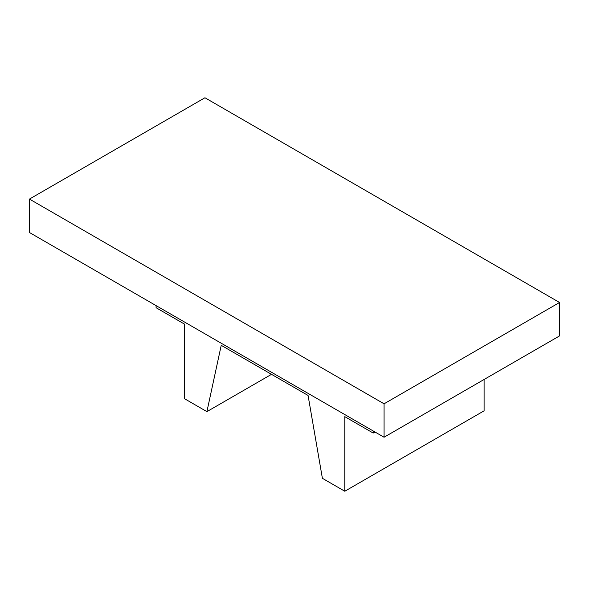 <?xml version="1.0" encoding="UTF-8"?>
<svg xmlns="http://www.w3.org/2000/svg" width="589" height="589" viewBox="0 0 589 589"><rect width="100%" height="100%" fill="white"/><g stroke="black" fill="none" stroke-linecap="round" stroke-linejoin="round"><path stroke-width="0.88" d="M271.5 374.339L206.908 411.63L221.228 345.316L308.069 395.455L322.389 478.305L344.793 491.241L484.106 410.813L484.106 379.471M156.092 305.625L156.092 307.716L184.497 324.112L184.497 398.694L206.908 411.63M373.198 430.971L373.198 433.055L344.793 416.659L344.793 491.241M559.55 302.488L559.55 335.914L384.057 437.237L384.057 403.811L559.55 302.488L204.943 97.759L29.45 199.082L384.057 403.811M29.45 199.082L29.45 232.508L384.057 437.237M373.198 433.055L375.009 432.017"/></g></svg>

